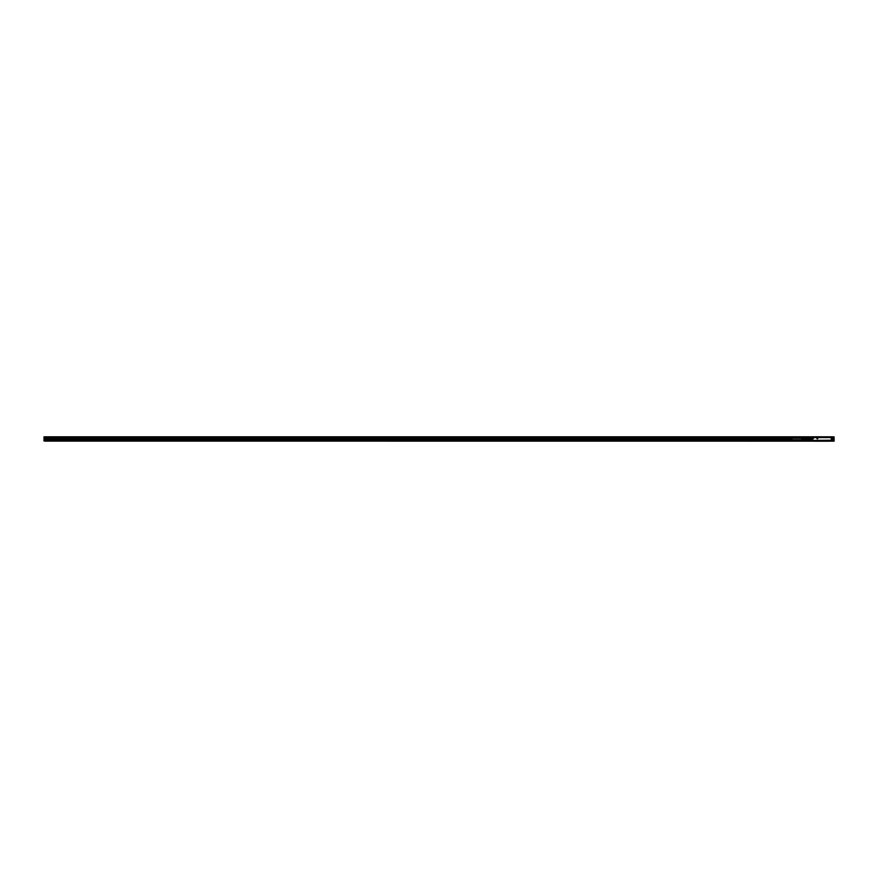 <?xml version="1.0" encoding="UTF-8"?>
<svg xmlns="http://www.w3.org/2000/svg" width="878" height="878" viewBox="0 0 878 878"><rect width="100%" height="100%" fill="white"/><g stroke="black" fill="none" stroke-linecap="round" stroke-linejoin="round"><path stroke-width="1.32" d="M809.604 441.041L809.615 439L809.318 440.394M809.604 439L809.604 436.959L809.615 439M809.604 437.343L44.339 436.948L44.339 437.562L809.604 437.562M809.692 436.838L810.57 436.838L810.46 441.074L810.471 436.992L809.626 436.959M833.88 441.162L809.779 441.151L810.57 441.14L810.482 436.915M834.012 436.838L810.888 436.882M832.114 436.838L832.816 436.882M809.779 436.849L810.515 437.266M833.924 441.151L833.233 441.03L833.233 436.992L833.134 441.14L834.078 441.129L828.887 441.162M809.604 440.701L44.01 440.767L44.01 436.838L833.134 436.86L833.222 441.019L833.233 436.992M834.1 441.041L834.1 436.926L833.189 437.266M832.114 436.794L810.943 436.794M823.707 436.816L821.468 436.838M819.525 436.838L820.304 436.838M814.817 441.162L43.9 440.899M821.402 441.162L822.346 441.162M824.201 441.184L823.399 441.162M819.997 441.162L821.237 441.162M834.078 436.959L834.089 439L834.1 436.959M834.1 438.21L834.1 440.657M833.551 441.162L832.871 441.14M833.365 441.162L832.816 441.118M810.877 441.162L810.548 436.882M807.178 437.672L807.178 438.704L805.686 438.704L805.686 437.672L809.275 437.892M807.288 437.892L809.384 438.012M807.288 438.671L809.384 438.638L809.384 439.362L809.275 438.671L807.288 438.671L807.288 439.329L809.275 439.329M807.178 438.704L807.178 439.362L809.384 439.362M807.288 439.329L807.178 439.988L809.384 439.988L807.288 440.427L809.384 440.339M805.686 437.968L807.178 437.968M807.178 440.032L805.686 440.032L805.686 439.296L807.178 439.296M807.178 440.328L44.339 440.328L45.447 440.218L45.447 438.122M833.101 439.966L832.772 439.735A0.779 0.779 0 0 0 831.707 440.8L831.609 440.855A0.889 0.889 0 0 1 832.827 439.648L832.706 436.871L810.998 436.86L810.679 437.431A0.658 0.658 0 0 1 811.173 436.948L810.679 437.266M811.481 436.948L810.603 437.266L810.877 439.648A0.889 0.889 0 0 1 812.095 440.855L833.101 440.734M833.101 437.266L832.827 438.352A0.889 0.889 0 0 1 831.609 437.145L833.024 437.431M805.631 437.694L805.631 440.306L805.631 437.881L804.522 437.892M805.686 438.704L805.686 439.296M805.686 440.032L44.339 440.394L807.233 440.394M833.024 437.738L832.739 438.199A0.713 0.713 0 0 1 831.762 437.233L832.223 436.948M833.101 438.034L832.772 438.265A0.779 0.779 0 0 1 831.707 437.2L831.927 436.871M833.024 440.262L832.772 439.735A0.779 0.779 0 0 0 831.707 440.8L832.706 441.129M832.223 441.052L831.762 440.767A0.713 0.713 0 0 1 832.739 439.801M810.965 439.801A0.713 0.713 0 0 1 811.941 440.767L811.481 441.052A0.658 0.658 0 0 0 811.909 440.097A0.658 0.658 0 0 0 811.009 439.834A0.658 0.658 0 0 0 810.745 440.734L811.909 440.097A0.658 0.658 0 0 0 810.679 440.262L810.603 439.966M810.877 438.352L810.932 438.265A0.779 0.779 0 0 0 811.996 437.2L812.095 437.145A0.889 0.889 0 0 1 810.877 438.352L810.613 439.757M810.877 439.648L810.679 437.749M810.603 438.21L810.932 438.265A0.779 0.779 0 0 0 811.996 437.2L811.941 437.233A0.658 0.658 0 0 0 811.009 437.003A0.658 0.658 0 0 0 810.745 437.902L811.909 437.266A0.713 0.713 0 0 1 810.965 438.199M831.718 436.871L811.777 436.871M832.706 436.871L832.531 436.948A0.658 0.658 0 0 1 832.959 437.266A0.658 0.658 0 0 0 832.059 437.003A0.658 0.658 0 0 0 831.795 437.902L832.959 437.266M831.795 440.734L832.959 440.097A0.658 0.658 0 0 0 832.059 439.834A0.658 0.658 0 0 0 831.795 440.734M832.783 437.365L831.971 437.815L832.783 437.365M832.783 440.185L831.971 440.635L832.783 440.185M811.733 440.185L810.921 440.635L811.733 440.185M810.921 437.815L811.733 437.365L810.921 437.815M804.522 439.56L804.522 437.826L804.522 439.56M817.561 438.638L817.583 438.023L817.736 438.77L817.703 438.023L816.924 438.638M817.703 438.802L816.902 438.671L817.703 438.802M817.561 438.649L816.924 438.649M813.467 438.056L813.368 438.649L813.467 438.056M802.81 439.483L802.81 438.012L802.81 439.483M802.316 439.472L802.097 438.056L802.316 439.472M801.658 439.746L791.945 439.746L791.945 438.254L801.658 438.067L801.658 439.933L804.303 440.108M803.293 439.494L803.293 437.979L803.293 439.494M802.558 438.001L44.339 437.496L809.604 437.496M791.945 438.934L45.447 438.934M803.6 437.935L45.447 438.001M791.945 438.978L45.447 438.978M805.631 440.306L45.447 440.295L805.631 440.196M811.031 436.794L44.339 436.794L44.339 440.657M45.447 440.284L44.339 440.284L45.447 440.284M791.945 439.439L45.447 439.439M44.778 440.767L809.604 440.767M809.637 441.14L44.778 441.096M44.778 440.986L809.604 440.986M814.685 441.206L829.019 441.206M52.054 436.794L53.503 436.794M74.114 436.794L75.574 436.794M96.185 436.794L97.645 436.794M140.326 436.794L141.775 436.794M162.397 436.794L163.846 436.794M184.468 436.794L185.916 436.794M206.539 436.794L207.987 436.794M228.609 436.794L230.058 436.794M250.68 436.794L252.129 436.794M272.751 436.794L274.199 436.794M294.81 436.794L296.27 436.794M316.881 436.794L318.33 436.794M338.952 436.794L340.401 436.794M361.023 436.794L362.471 436.794M383.093 436.794L384.542 436.794M405.164 436.794L406.613 436.794M427.235 436.794L428.683 436.794M449.306 436.794L450.754 436.794M471.376 436.794L472.825 436.794M493.436 436.794L494.896 436.794M515.507 436.794L516.955 436.794M537.577 436.794L539.026 436.794M559.648 436.794L561.097 436.794M581.719 436.794L583.168 436.794M603.79 436.794L605.238 436.794M625.86 436.794L627.309 436.794M647.931 436.794L649.38 436.794M670.002 436.794L671.45 436.794M692.062 436.794L693.521 436.794M714.132 436.794L715.592 436.794M118.256 436.794L119.704 436.794M736.368 436.794L737.597 436.794M801.658 438.122L44.339 438.232M45.447 438.594L791.945 438.594M45.447 438.682L791.945 438.682L45.447 438.682M45.447 438.813L791.945 438.813M45.447 438.901L791.945 438.901L45.447 438.901M801.658 438.232L45.447 438.232M833.134 441.14L810.57 441.14M833.156 441.118L833.156 436.882M833.101 438.21L833.09 439.757M831.762 441.129L811.985 441.129M810.603 438.034L810.603 437.266M832.827 438.352L832.827 439.648M812.095 440.855L831.609 440.855M812.095 437.145L831.609 437.145M832.739 438.199L832.772 438.265A0.779 0.779 0 0 1 831.707 437.2L831.762 437.233M813.028 440.569A0.911 0.911 0 0 1 812.117 439.659L812.117 438.341A0.911 0.911 0 0 1 813.028 437.431L830.676 437.431L813.028 437.606A0.724 0.724 0 0 0 812.293 438.341L812.271 439.659A0.757 0.757 0 0 0 813.028 440.416L830.676 440.416A0.757 0.757 0 0 0 831.433 439.659L831.433 438.341A0.757 0.757 0 0 0 830.676 437.584L813.028 437.584A0.757 0.757 0 0 0 812.271 438.341L812.293 439.659A0.724 0.724 0 0 0 813.028 440.394L830.676 440.569A0.911 0.911 0 0 0 831.587 439.659L831.587 438.341A0.911 0.911 0 0 0 830.676 437.431M810.932 439.735L810.932 439.735A0.779 0.779 0 0 1 811.7 439.735A0.779 0.779 0 0 0 810.932 439.735M811.996 440.8A0.779 0.779 0 0 0 811.7 439.724A0.779 0.779 0 0 1 811.996 440.8M813.028 437.431L830.676 437.606A0.724 0.724 0 0 1 831.411 438.341L831.587 438.341M831.246 439.659L831.411 438.341L831.246 439.659A0.571 0.571 0 0 1 830.676 440.229L830.676 440.394A0.724 0.724 0 0 0 831.411 439.659L831.587 439.659M830.676 440.569L813.028 440.394L830.676 440.229M812.117 439.659L812.117 438.341M831.246 438.341A0.571 0.571 0 0 0 830.676 437.771M812.457 439.659A0.571 0.571 0 0 0 813.028 440.229M813.028 437.771A0.571 0.571 0 0 0 812.457 438.341M45.447 439.56L791.945 439.56M45.447 439.648L791.945 439.648L45.447 439.648M807.233 437.606L44.339 437.628M804.303 437.892L44.339 438.067M804.522 440.108L805.631 440.108M44.778 440.921L809.604 440.921"/></g></svg>
